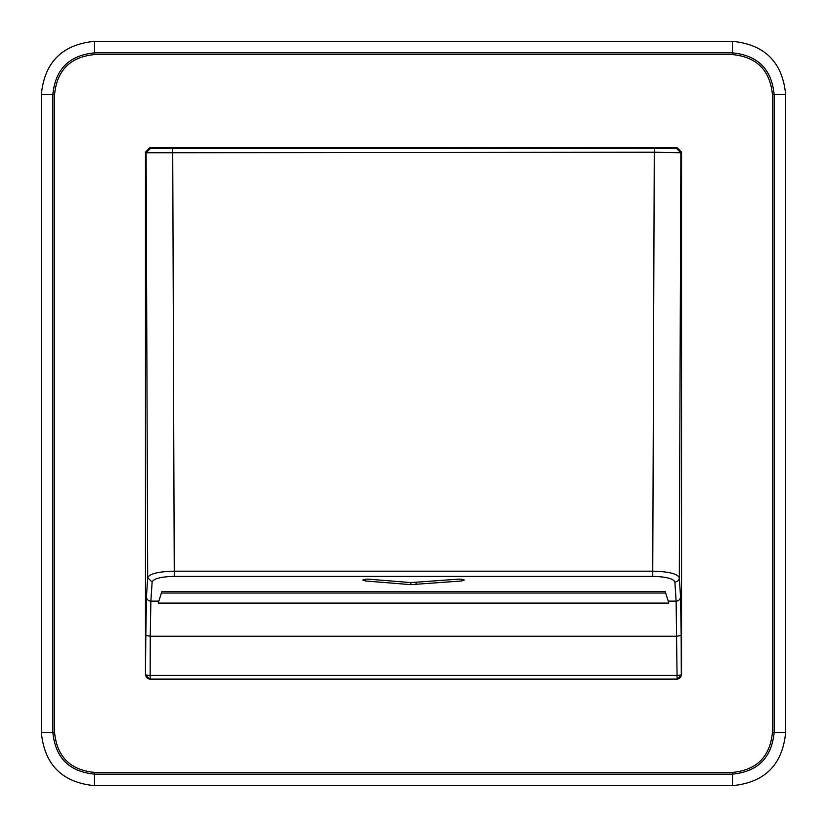 <?xml version="1.0" encoding="UTF-8"?>
<svg xmlns="http://www.w3.org/2000/svg" width="827" height="827" viewBox="0 0 827 827"><rect width="100%" height="100%" fill="white"/><g stroke="black" fill="none" stroke-linecap="round" stroke-linejoin="round"><path stroke-width="1.24" d="M161.368 593.031L665.632 593.031M668.268 601.126L668.774 603.09L158.226 603.09L161.854 591.532L665.146 591.532L668.268 601.126L676.124 601.126L677.106 679.318L149.894 679.318L145.459 674.894L145.459 152.106L149.894 147.682L677.106 147.682L681.541 152.106L681.541 674.894L677.106 679.318M145.459 674.894L145.831 635.467L150.256 636.232L150.876 601.126L158.732 601.126M410.812 584.648L461.6 580.978L464.267 580.027L459.326 579.096L410.854 582.59L367.674 579.096L362.733 580.027L365.4 580.978L410.812 584.648L410.823 582.58M145.831 635.467L146.451 596.856L147.692 577.742C149.47 573.752 158.329 571.56 174.27 571.178L652.73 571.178C668.671 571.56 677.53 573.752 679.308 577.742A4.435 4.28 176.3 0 1 674.873 582.022L676.124 601.126A4.435 4.28 176.3 0 0 680.549 596.856L681.169 635.467L676.744 636.232L150.256 636.232L150.142 679.081L676.858 679.081A4.435 4.424 135 0 0 681.293 674.646L681.541 674.894M149.894 679.318L150.142 679.081A4.435 4.424 45 0 1 145.707 674.646A4.435 0.765 0.2 0 0 150.142 675.411L676.858 675.411A4.435 0.765 -0.2 0 0 681.293 674.646L681.169 635.467M681.541 152.106L680.879 152.757L654.291 152.23L146.121 152.757L150.545 148.333L149.894 147.682M732.484 54.582C756.746 56.949 770.051 70.254 772.418 94.516L772.418 732.484C770.051 756.746 756.746 770.051 732.484 772.418L94.516 772.418C70.254 770.051 56.949 756.746 54.582 732.484L54.582 94.516C56.949 70.254 70.254 56.949 94.516 54.582L732.484 54.582L732.484 52.866C757.78 55.337 771.663 69.22 774.134 94.516L772.418 94.516M680.549 596.856L679.308 577.742L680.879 152.757L676.455 148.333L150.545 148.333M732.484 41.35L94.516 41.35C62.221 44.493 44.493 62.221 41.35 94.516L41.35 732.484C44.493 764.779 62.221 782.507 94.516 785.65L732.484 785.65C764.779 782.507 782.507 764.779 785.65 732.484L785.65 94.516C782.507 62.221 764.779 44.493 732.484 41.35L732.484 52.866L94.516 52.866L94.516 54.582M146.451 596.856A4.435 4.28 3.7 0 0 150.876 601.126L152.127 582.022C153.605 578.58 160.986 576.708 174.27 576.378L652.73 576.378C666.014 576.708 673.395 578.58 674.873 582.022M654.291 148.726L652.73 576.378M172.709 148.726L174.27 576.378M145.459 152.106L146.121 152.757L147.692 577.742L152.127 582.022M365.4 580.978L365.41 579.096M461.6 580.978L461.59 579.096M416.146 584.648L416.126 582.59M677.106 147.682L676.455 148.333M785.65 94.516L774.134 94.516L774.134 732.484C771.663 757.78 757.78 771.663 732.484 774.134L94.516 774.134C69.22 771.663 55.337 757.78 52.866 732.484L52.866 94.516C55.337 69.22 69.22 55.337 94.516 52.866L94.516 41.35M41.35 94.516L54.582 94.516M41.35 732.484L54.582 732.484M94.516 785.65L94.516 772.418M732.484 785.65L732.484 772.418M785.65 732.484L772.418 732.484"/></g></svg>
